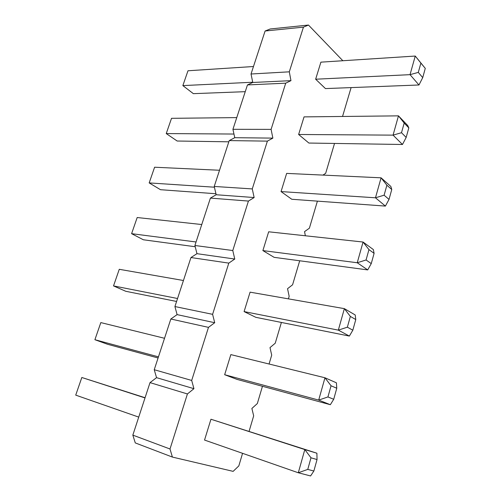 <?xml version="1.0" encoding="UTF-8"?>
<svg xmlns="http://www.w3.org/2000/svg" width="501" height="501" viewBox="0 0 501 501"><rect width="100%" height="100%" fill="white"/><g stroke="black" fill="none" stroke-linecap="round" stroke-linejoin="round"><path stroke-width="0.75" d="M170.008 448.996L187.418 393.955L193.937 388.682L156.55 377.66L150.018 382.62L132.834 435.125L135.276 442.915L172.394 457.075L170.008 448.996L132.834 435.125M242.559 453.324L238.827 465.905L233.14 471.36L172.394 457.075M262.455 386.29L257.332 403.555L251.878 408.459L253.675 415.861L249.091 431.317M281.399 322.456L275.237 343.216L270.001 347.6L271.705 355.128L269.068 364.014M299.711 260.777L292.578 284.793L287.549 288.689L289.158 296.329L288.407 298.859M317.409 201.139L309.38 228.193L304.545 231.625L305.36 235.771M334.53 143.443L325.663 173.333L322.932 175.093M351.107 87.594L342.54 116.464M193.937 388.682L191.689 380.447L208.479 327.366L214.716 322.713L212.599 314.334L228.8 263.113L234.769 259.042L232.783 250.531L248.427 201.07L254.145 197.544L252.272 188.915L267.384 141.125L272.863 138.113L271.097 129.383L285.714 83.179L290.962 80.648L289.302 71.825L303.443 27.135L308.478 25.05L342.847 60.734M298.627 134.487L393.06 135.138L402.472 144.488L308.885 143.048L298.627 134.487L304.044 116.883L398.47 115.856L407.733 125.526L408.816 127.887L406.167 137.443L401.508 132.709L404.188 123.071L408.816 127.887M315.649 79.208L410.031 74.662L418.968 84.988L325.45 88.583L315.649 79.208L320.897 62.155L415.254 56.049L425.28 68.38L422.725 77.617L418.297 72.394L420.89 63.082L425.28 68.38M386.891 185.207L381.079 177.817L375.474 197.789L385.401 206.086L291.782 199.266L281.048 191.582L286.647 173.396L381.079 177.817L390.843 186.453L391.763 189.503L389.02 199.404L384.104 195.196L386.891 185.207L391.763 189.503M331.048 385.77L324.961 377.773L318.699 400.092L330.341 404.708L236.992 379.382L224.655 374.717L230.848 354.608L324.961 377.773L336.409 382.814L336.772 388.237L333.716 399.291L327.936 396.936L331.048 385.77L336.772 388.237M244.093 311.597L338.332 330.134L349.366 336.071L255.861 317.34L244.093 311.597L250.08 292.158L344.362 308.641L355.215 314.972L355.779 319.55L352.829 330.203L347.362 327.178L350.356 316.432L355.779 319.55M262.881 250.588L357.244 262.749L367.709 269.914L274.116 257.339L262.881 250.588L268.668 231.794L363.056 242.033L373.345 249.561L374.097 253.349L371.254 263.614L366.068 259.981L368.955 249.617L374.097 253.349M313.864 471.034L310.589 475.95L298.302 472.769L204.54 440.06L210.952 419.237L316.895 453.217L317.039 459.555L313.864 471.034L307.764 469.393L310.989 457.801L317.039 459.555M191.689 380.447L154.239 369.719L156.55 377.66M154.239 369.719L170.835 319.012L177.097 314.615L174.918 306.549L190.956 257.539L196.968 253.675L194.902 245.49L210.414 198.095L216.175 194.739L214.228 186.447L229.233 140.593L234.769 137.7L232.927 129.314L247.456 84.926L252.773 82.477L251.026 74.004L265.098 31.012L270.214 28.977L308.478 25.05M187.418 393.955L150.018 382.62M208.479 327.366L170.835 319.012M214.716 322.713L177.097 314.615M212.599 314.334L174.918 306.549M228.8 263.113L190.956 257.539M234.769 259.042L196.968 253.675M232.783 250.531L194.902 245.49M248.427 201.07L210.414 198.095M254.145 197.544L216.175 194.739M252.272 188.915L214.228 186.447M267.384 141.125L229.233 140.593M272.863 138.113L234.769 137.7M271.097 129.383L232.927 129.314M285.714 83.179L247.456 84.926M290.962 80.648L252.773 82.477M289.302 71.825L251.026 74.004M303.443 27.135L265.098 31.012M401.508 132.709L393.06 135.138L398.47 115.856L404.188 123.071M418.297 72.394L410.031 74.662L415.254 56.049L420.89 63.082M384.104 195.196L375.474 197.789L281.048 191.582M327.936 396.936L318.699 400.092L224.655 374.717M347.362 327.178L338.332 330.134L344.362 308.641L350.356 316.432M366.068 259.981L357.244 262.749L363.056 242.033L368.955 249.617M307.764 469.393L298.302 472.769L304.808 449.572L316.895 453.217M310.989 457.801L304.808 449.572L210.952 419.237M236.754 117.61L171.524 118.317L166.244 133.573L177.16 141.019L228.832 141.814M233.967 134.043L166.244 133.573M253.475 66.52L187.988 70.766L182.852 85.602L193.367 93.662L245.246 91.67M252.723 82.233L182.852 85.602M215.944 193.743L160.495 189.704L149.173 182.915L154.602 167.221L219.526 170.259M214.403 187.199L149.173 182.915M158.448 356.856L94.902 339.709L100.826 322.594L164.528 338.281M158.084 357.983L107.596 344.287L94.902 339.709M183.435 280.51L119.269 269.3L113.52 285.914L125.738 291.275L176.584 301.464M177.548 298.508L113.52 285.914M201.759 224.536L137.186 217.528L131.6 233.673L143.361 239.772L195.215 246.736M196.048 241.977L131.6 233.673M138.727 417.108L75.72 395.126L81.826 377.491L145.071 397.725M145.008 397.919L81.826 377.491M402.472 144.488L406.167 137.443M418.968 84.988L422.725 77.617M385.401 206.086L389.02 199.404M330.341 404.708L333.716 399.291M349.366 336.071L352.829 330.203M367.709 269.914L371.254 263.614"/></g></svg>
